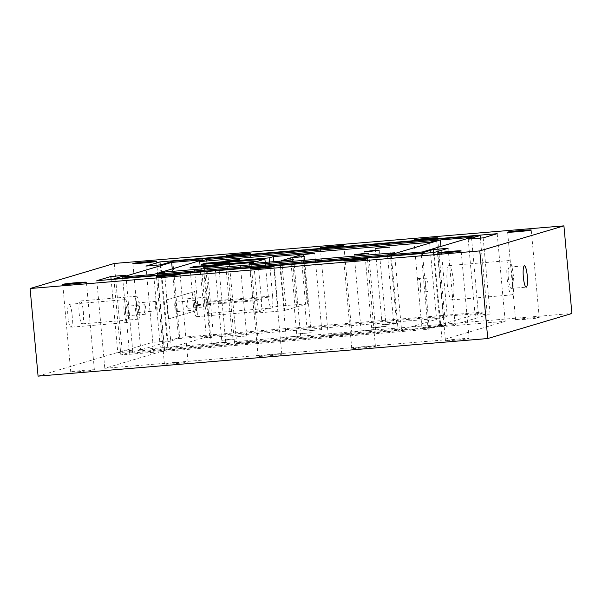 <?xml version="1.0" encoding="UTF-8"?>
<svg xmlns="http://www.w3.org/2000/svg" width="602" height="602" viewBox="0 0 602 602"><rect width="100%" height="100%" fill="white"/><g stroke="black" fill="none" stroke-linecap="round" stroke-linejoin="round"><path stroke-width="0.45" stroke-dasharray="3.01 2.26" d="M217.149 343.178L211.242 343.441L219.813 342.38L225.727 342.124L217.149 343.178M377.559 327.511L371.652 327.774L380.223 326.713L386.138 326.457L377.559 327.511M238.189 336.917L232.274 337.173L246.767 335.856L238.189 336.917M388.079 324.38L382.165 324.644L390.743 323.583L396.658 323.319L388.079 324.38M227.669 340.047L221.754 340.311L230.333 339.25L236.247 338.986L227.669 340.047M367.039 330.641L361.132 330.904L369.703 329.851L375.618 329.587L367.039 330.641M280.058 261.035L284.565 310.557L283.76 310.504L286.183 337.173L300.669 335.856L286.183 337.173M281.728 260.967L286.198 310.075L283.76 310.504M290.578 257.904L295.078 307.426L294.28 307.374L296.703 334.042L311.189 332.718L296.703 334.042M292.248 257.837L296.718 306.937L294.28 307.374M301.09 254.774L305.598 304.296L304.793 304.243L307.223 330.912L321.709 329.587L307.223 330.912M302.768 254.706L307.238 303.807L304.793 304.243M428.022 284.347A6.893 1.287 85.2 0 0 426.186 277.861A6.893 1.287 85.2 0 0 425.501 285.1A6.893 1.287 85.2 0 0 427.337 291.594A6.893 1.287 85.2 0 0 428.022 284.347M420.535 284.979A6.893 1.287 85.2 0 0 418.691 278.485A6.893 1.287 85.2 0 0 418.006 285.724A6.893 1.287 85.2 0 0 419.842 292.218A6.893 1.287 85.2 0 0 420.535 284.979M507.17 278.673A17.225 3.228 85.2 0 0 511.76 294.905A17.225 3.228 85.2 0 0 513.483 276.8A17.225 3.228 85.2 0 0 508.893 260.568A17.225 3.228 85.2 0 0 507.17 278.673M447.218 283.692A17.225 3.228 85.2 0 0 451.809 299.916A17.225 3.228 85.2 0 0 453.524 281.811A17.225 3.228 85.2 0 0 448.934 265.587A17.225 3.228 85.2 0 0 447.218 283.692M512.294 277.153A10.716 2.009 -94.8 0 1 511.218 288.418A10.716 2.009 -94.8 0 1 508.366 278.32A10.716 2.009 -94.8 0 1 509.435 267.055A10.716 2.009 -94.8 0 1 512.294 277.153M83.354 311.791A11.483 2.152 -94.8 0 1 82.211 323.861A11.483 2.152 -94.8 0 1 79.148 313.048A11.483 2.152 -94.8 0 1 80.299 300.977A11.483 2.152 -94.8 0 1 83.354 311.791M139.566 307.088A11.483 2.152 -94.8 0 1 138.422 319.165A11.483 2.152 -94.8 0 1 135.36 308.344A11.483 2.152 -94.8 0 1 136.504 296.274A11.483 2.152 -94.8 0 1 139.566 307.088M72.135 315.132A11.483 2.152 -94.8 0 1 70.991 327.202A11.483 2.152 -94.8 0 1 67.928 316.389A11.483 2.152 -94.8 0 1 69.079 304.311A11.483 2.152 -94.8 0 1 72.135 315.132M128.346 310.429A11.483 2.152 -94.8 0 1 127.203 322.499A11.483 2.152 -94.8 0 1 124.14 311.685A11.483 2.152 -94.8 0 1 125.284 299.615A11.483 2.152 -94.8 0 1 128.346 310.429M174.828 307.186A4.786 0.895 85.2 0 0 176.108 311.693A4.786 0.895 85.2 0 0 176.582 306.659A4.786 0.895 85.2 0 0 175.31 302.151A4.786 0.895 85.2 0 0 174.828 307.186M196.44 304.996A4.786 0.895 -94.8 0 1 195.966 310.03A4.786 0.895 -94.8 0 1 194.687 305.523A4.786 0.895 -94.8 0 1 195.168 300.488A4.786 0.895 -94.8 0 1 196.44 304.996M186.048 303.844A4.786 0.895 85.2 0 0 187.327 308.352A4.786 0.895 85.2 0 0 187.801 303.318A4.786 0.895 85.2 0 0 186.53 298.81A4.786 0.895 85.2 0 0 186.048 303.844M207.667 301.662A4.786 0.895 -94.8 0 1 207.186 306.689A4.786 0.895 -94.8 0 1 205.914 302.181A4.786 0.895 -94.8 0 1 206.388 297.155A4.786 0.895 -94.8 0 1 207.667 301.662M150.515 350.688A11.867 0.459 174.8 0 1 140.868 351.116A11.867 0.459 174.8 0 1 154.857 349.393A11.867 0.459 174.8 0 1 164.504 348.964A11.867 0.459 174.8 0 1 150.515 350.688M80.382 371.562A11.867 0.459 174.8 0 1 70.743 371.991A11.867 0.459 174.8 0 1 84.731 370.268A11.867 0.459 174.8 0 1 94.379 369.839A11.867 0.459 174.8 0 1 80.382 371.562M525.237 319.346A11.867 0.459 174.8 0 1 515.598 319.775A11.867 0.459 174.8 0 1 529.587 318.052A11.867 0.459 174.8 0 1 539.234 317.623A11.867 0.459 174.8 0 1 525.237 319.346M431.559 327.187A11.867 0.459 174.8 0 1 421.912 327.608A11.867 0.459 174.8 0 1 435.908 325.893A11.867 0.459 174.8 0 1 445.548 325.464A11.867 0.459 174.8 0 1 431.559 327.187M455.112 340.228A11.867 0.459 174.8 0 1 445.472 340.657A11.867 0.459 174.8 0 1 459.461 338.934A11.867 0.459 174.8 0 1 469.108 338.505A11.867 0.459 174.8 0 1 455.112 340.228M361.433 348.061A11.867 0.459 174.8 0 1 351.786 348.49A11.867 0.459 174.8 0 1 365.783 346.767A11.867 0.459 174.8 0 1 375.422 346.338A11.867 0.459 174.8 0 1 361.433 348.061M267.747 355.895A11.867 0.459 174.8 0 1 258.107 356.324A11.867 0.459 174.8 0 1 272.096 354.601A11.867 0.459 174.8 0 1 281.744 354.172A11.867 0.459 174.8 0 1 267.747 355.895M174.068 363.728A11.867 0.459 174.8 0 1 164.421 364.157A11.867 0.459 174.8 0 1 178.418 362.434A11.867 0.459 174.8 0 1 188.057 362.005A11.867 0.459 174.8 0 1 174.068 363.728M244.194 342.854A11.867 0.459 174.8 0 1 234.547 343.283A11.867 0.459 174.8 0 1 248.543 341.56A11.867 0.459 174.8 0 1 258.19 341.131A11.867 0.459 174.8 0 1 244.194 342.854M337.88 335.021A11.867 0.459 174.8 0 1 328.233 335.449A11.867 0.459 174.8 0 1 342.222 333.726A11.867 0.459 174.8 0 1 351.869 333.297A11.867 0.459 174.8 0 1 337.88 335.021M125.366 311.317A4.786 0.895 85.2 0 0 126.638 315.824A4.786 0.895 85.2 0 0 127.12 310.798A4.786 0.895 85.2 0 0 125.841 306.29A4.786 0.895 85.2 0 0 125.366 311.317M144.104 309.752A4.786 0.895 85.2 0 0 145.375 314.259A4.786 0.895 85.2 0 0 145.857 309.232A4.786 0.895 85.2 0 0 144.578 304.725A4.786 0.895 85.2 0 0 144.104 309.752M136.586 307.976A4.786 0.895 85.2 0 0 137.858 312.483A4.786 0.895 85.2 0 0 138.34 307.456A4.786 0.895 85.2 0 0 137.06 302.949A4.786 0.895 85.2 0 0 136.586 307.976M155.324 306.41A4.786 0.895 85.2 0 0 156.595 310.918A4.786 0.895 85.2 0 0 157.077 305.891A4.786 0.895 85.2 0 0 155.798 301.384A4.786 0.895 85.2 0 0 155.324 306.41M279.471 261.208L283.978 310.73L284.565 310.557M286.198 310.075L295.078 307.426M296.718 306.937L305.598 304.296M202.769 259.816L209.699 336.006L160.614 350.62L153.683 274.429M194.852 291.518L196.583 310.572L168.53 318.917L166.799 299.871L194.852 291.518L194.476 291.549L196.207 310.602L196.583 310.572M206.652 260.997L213.447 335.698L443.531 316.456L436.518 318.541L429.587 242.35M436.601 240.266L443.531 316.456M199.503 261.592L206.441 337.782L436.518 318.541M387.507 254.879L394.445 331.07L401.459 328.978L394.521 252.787M157.431 274.121L164.361 350.311L394.445 331.07M164.361 350.311L171.374 348.219L401.459 328.978M164.572 273.519L171.374 348.219M122.575 277.033L129.513 353.223L160.614 350.62M172.255 268.898L178.598 338.61L129.513 353.223M178.598 338.61L209.699 336.006M114.252 263.465L122.229 351.086L571.9 313.484M38.076 376.137L122.229 351.086M471.449 237.346L478.379 313.537L429.294 328.15L398.193 330.754L391.255 254.563M422.363 251.96L429.294 328.15M440.935 246.429L447.278 316.14L398.193 330.754M433.387 252.539L440.054 325.75L428.135 329.302L421.242 253.555M440.054 325.75L455.044 324.501L448.106 248.31M483.173 237.873L490.103 314.056L455.044 324.501M497.199 233.696L505.168 321.31L442.056 340.1L104.801 368.304L167.92 349.514L505.168 321.31M434.08 252.486L442.056 340.1M96.832 280.69L104.801 368.304M160.215 264.88L167.92 349.514M145.917 266.076L152.848 342.267L117.789 352.704L111.122 279.494M125.841 275.257L132.779 351.448L117.789 352.704M132.779 351.448L120.851 354.999L428.135 329.302M113.959 279.253L120.851 354.999M468.183 239.122L475.113 315.313L490.103 314.056M475.113 315.313L487.041 311.761L480.336 238.106M172.827 261.268L179.765 337.459L487.041 311.761M160.907 264.82L167.838 341.01L179.765 337.459M167.838 341.01L152.848 342.267M478.379 313.537L447.278 316.14M213.447 335.698L206.441 337.782M196.207 310.602L168.53 318.917M168.161 318.947L166.423 299.901L166.799 299.871M166.423 299.901L194.476 291.549M283.978 310.73L253.999 313.243L260.312 311.362A11.483 2.152 -94.8 0 1 260.23 311.377A11.483 2.152 -94.8 0 1 257.167 300.556L193.46 305.884A11.483 2.152 85.2 0 0 196.523 316.705A11.483 2.152 85.2 0 0 196.606 316.69A11.483 2.152 85.2 0 0 197.674 304.635L194.288 267.431M193.46 305.884L189.999 267.792M197.674 304.635L261.373 299.307A11.483 2.152 -94.8 0 1 260.312 311.362L271.532 308.021A11.483 2.152 -94.8 0 1 271.449 308.036A11.483 2.152 -94.8 0 1 268.387 297.222L204.68 302.55A11.483 2.152 85.2 0 0 207.743 313.364A11.483 2.152 85.2 0 0 207.825 313.349A11.483 2.152 85.2 0 0 208.894 301.293L205.508 264.09M204.68 302.55L201.218 264.451M257.167 300.556L253.781 263.36M261.373 299.307L258.07 262.999M268.387 297.222L265.219 262.404M208.894 301.293L272.593 295.966L269.508 262.043M253.999 313.243L249.491 263.714M272.593 295.966A11.483 2.152 -94.8 0 1 271.532 308.021L277.846 306.14L273.797 261.682M307.238 303.807L277.846 306.14M307.818 303.634L303.31 254.112M204.304 267.25L211.242 343.441M364.714 251.583L371.652 327.774M225.344 260.99L232.274 337.173M375.234 248.453L382.165 324.644M214.824 264.12L221.754 340.311M354.194 254.714L361.132 330.904M426.186 277.861L418.691 278.485M451.809 299.916L511.76 294.905M511.218 288.418L526.208 287.162M138.422 319.165L82.211 323.861M127.203 322.499L70.991 327.202M195.966 310.03L176.108 311.693M207.186 306.689L187.327 308.352M140.868 351.116L132.891 263.495M70.743 371.991L62.766 284.377M515.598 319.775L507.621 232.161M421.912 327.608L413.943 239.995M445.472 340.657L437.496 253.036M351.786 348.49L343.81 260.869M258.107 356.324L250.131 268.703M164.421 364.157L156.452 276.536M234.547 343.283L226.578 255.662M328.233 335.449L320.256 247.828M145.375 314.259L126.638 315.824M156.595 310.918L137.858 312.483M155.798 301.384L137.06 302.949M144.578 304.725L125.841 306.29M351.869 333.297L343.892 245.676M258.19 341.131L250.214 253.51M188.057 362.005L180.088 274.392M281.744 354.172L273.767 266.551M375.422 346.338L367.453 258.717M469.108 338.505L461.132 250.883M445.548 325.464L437.579 237.843M539.234 317.623L531.257 230.009M94.379 369.839L86.402 282.225M164.504 348.964L156.528 261.343M206.388 297.155L186.53 298.81M195.168 300.488L175.31 302.151M125.284 299.615L69.079 304.311M136.504 296.274L80.299 300.977M509.435 267.055L524.425 265.798M448.934 265.587L508.893 260.568M427.337 291.594L419.842 292.218M207.743 313.364L271.449 308.036M196.523 316.705L260.23 311.377M314.778 253.397L321.709 329.587M304.258 256.535L311.189 332.718M293.738 259.665L300.669 335.856M368.68 253.397L375.618 329.587M229.309 262.796L236.247 338.986M389.72 247.136L396.658 323.319M239.829 259.665L246.767 335.856M379.2 250.266L386.138 326.457M218.789 265.933L225.727 342.124"/><path stroke-width="0.9" d="M212.882 266.197L204.304 267.25L210.218 266.987L218.789 265.933L212.882 266.197M373.293 250.53L364.714 251.583L370.629 251.32L379.2 250.266L373.293 250.53M233.922 259.929L225.344 260.99L231.251 260.726L239.829 259.665L233.922 259.929M383.813 247.392L375.234 248.453L389.72 247.136L383.813 247.392M223.402 263.059L214.824 264.12L220.738 263.857L229.309 262.796L223.402 263.059M362.773 253.66L354.194 254.714L360.109 254.45L368.68 253.397L362.773 253.66M281.728 260.967L281.691 260.546L290.578 257.904L304.258 256.535L292.211 257.415L301.09 254.774L314.778 253.397L308.864 253.66L273.338 256.618L269.132 257.874L205.425 263.202L201.218 264.451L264.918 259.123L257.904 261.215L194.205 266.535L189.999 267.792L253.698 262.464L249.491 263.714L285.16 260.719L293.738 259.665L281.691 260.546M292.248 257.837L292.211 257.415M302.768 254.706L302.731 254.285M523.356 277.07A10.716 2.009 85.2 0 0 526.208 287.162A10.716 2.009 85.2 0 0 527.277 275.897A10.716 2.009 85.2 0 0 524.425 265.798A10.716 2.009 85.2 0 0 523.356 277.07M146.888 261.772A11.867 0.459 -5.2 0 0 132.891 263.495A11.867 0.459 -5.2 0 0 142.539 263.066A11.867 0.459 -5.2 0 0 156.528 261.343A11.867 0.459 -5.2 0 0 146.888 261.772M76.763 282.654A11.867 0.459 -5.2 0 0 62.766 284.377A11.867 0.459 -5.2 0 0 72.413 283.948A11.867 0.459 -5.2 0 0 86.402 282.225A11.867 0.459 -5.2 0 0 76.763 282.654M521.618 230.438A11.867 0.459 -5.2 0 0 507.621 232.161A11.867 0.459 -5.2 0 0 517.268 231.732A11.867 0.459 -5.2 0 0 531.257 230.009A11.867 0.459 -5.2 0 0 521.618 230.438M427.932 238.272A11.867 0.459 -5.2 0 0 413.943 239.995A11.867 0.459 -5.2 0 0 423.582 239.566A11.867 0.459 -5.2 0 0 437.579 237.843A11.867 0.459 -5.2 0 0 427.932 238.272M451.485 251.312A11.867 0.459 -5.2 0 0 437.496 253.036A11.867 0.459 -5.2 0 0 447.143 252.607A11.867 0.459 -5.2 0 0 461.132 250.883A11.867 0.459 -5.2 0 0 451.485 251.312M357.806 259.146A11.867 0.459 -5.2 0 0 343.81 260.869A11.867 0.459 -5.2 0 0 353.457 260.44A11.867 0.459 -5.2 0 0 367.453 258.717A11.867 0.459 -5.2 0 0 357.806 259.146M264.12 266.979A11.867 0.459 -5.2 0 0 250.131 268.703A11.867 0.459 -5.2 0 0 259.778 268.274A11.867 0.459 -5.2 0 0 273.767 266.551A11.867 0.459 -5.2 0 0 264.12 266.979M170.441 274.813A11.867 0.459 -5.2 0 0 156.452 276.536A11.867 0.459 -5.2 0 0 166.092 276.107A11.867 0.459 -5.2 0 0 180.088 274.392A11.867 0.459 -5.2 0 0 170.441 274.813M240.567 253.939A11.867 0.459 -5.2 0 0 226.578 255.662A11.867 0.459 -5.2 0 0 236.217 255.233A11.867 0.459 -5.2 0 0 250.214 253.51A11.867 0.459 -5.2 0 0 240.567 253.939M334.253 246.105A11.867 0.459 -5.2 0 0 320.256 247.828A11.867 0.459 -5.2 0 0 329.904 247.399A11.867 0.459 -5.2 0 0 343.892 245.676A11.867 0.459 -5.2 0 0 334.253 246.105M159.944 261.9L145.917 266.076L160.907 264.82L172.827 261.268L480.103 235.578L468.183 239.122L483.173 237.873L497.199 233.696L159.944 261.9L160.215 264.88M421.197 253.111L113.921 278.809L125.841 275.257L110.851 276.514L96.832 280.69L434.08 252.486L448.106 248.31L433.116 249.559L421.197 253.111L421.242 253.555M440.348 239.95L471.449 237.346L422.363 251.96L391.255 254.563L440.348 239.95L440.935 246.429M30.1 288.516L114.252 263.465L563.923 225.863L479.771 250.914L487.748 338.535L38.076 376.137L30.1 288.516L479.771 250.914M122.575 277.033L153.683 274.429L202.769 259.816L171.668 262.419L122.575 277.033M164.436 272.029L157.431 274.121L387.507 254.879L394.521 252.787L164.436 272.029L164.572 273.519M206.516 259.507L436.601 240.266L429.587 242.35L199.503 261.592L206.516 259.507L206.652 260.997M171.668 262.419L172.255 268.898M563.923 225.863L571.9 313.484L487.748 338.535M433.116 249.559L433.387 252.539M110.851 276.514L111.122 279.494M113.921 278.809L113.959 279.253M480.103 235.578L480.336 238.106M194.288 267.431L194.205 266.535M205.508 264.09L205.425 263.202M253.781 263.36L253.698 262.464M258.07 262.999L257.904 261.215M265.219 262.404L264.918 259.123M269.508 262.043L269.132 257.874M273.797 261.682L273.338 256.618"/></g></svg>
